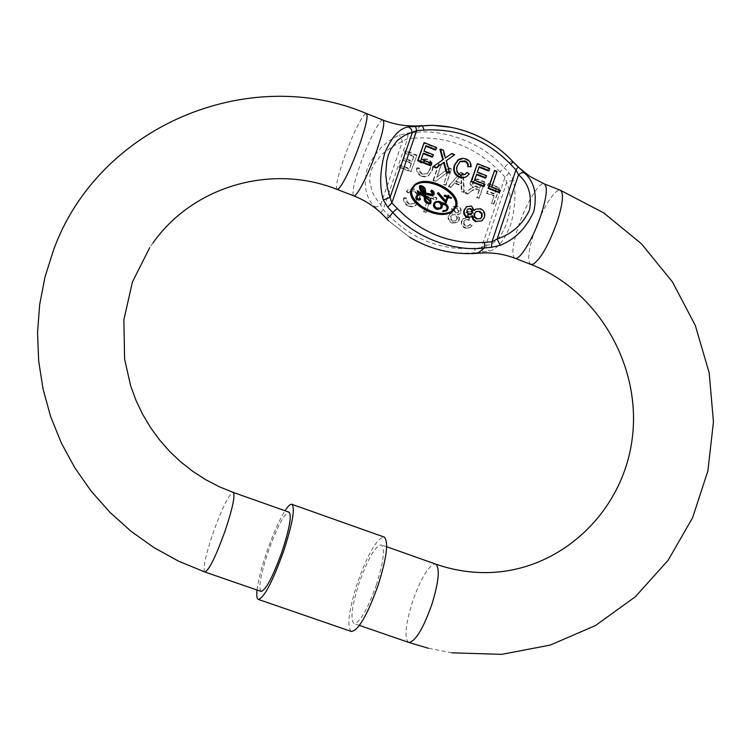 <?xml version="1.0" encoding="UTF-8"?>
<svg xmlns="http://www.w3.org/2000/svg" width="751" height="751" viewBox="0 0 751 751"><rect width="100%" height="100%" fill="white"/><g stroke="black" fill="none" stroke-linecap="round" stroke-linejoin="round"><path stroke-width="0.56" stroke-dasharray="3.75 2.82" d="M385.714 217.79L374.73 206.769C365.746 197.973 363.231 185.272 367.192 168.675C374.655 152.444 385.404 141.244 399.457 135.077L408.056 132.993L415.003 132.458C417.941 128.017 420.175 125.746 421.715 125.642M509.169 172.965L505.038 177.095L481.485 247.689L485.719 245.408C503.724 245.201 516.904 205.614 506.7 182.455L505.038 177.095L499.856 171.716L504.343 167.811L509.169 172.965L513.177 179.968C516.125 192.744 515.308 207.642 510.727 224.68C504.512 240.17 497.434 248.994 489.483 251.163L476.003 252.636L474.266 248.262L481.485 247.689L482.79 252.064M414.918 185.403L411.698 189.609C406.291 202.404 438.856 221.029 451.933 210.937L451.971 210.909M452.853 211.134L455.904 206.854C461.264 193.026 427.995 174.335 414.449 184.906M261.001 591.394C258.306 587.658 260.71 574.421 268.191 551.694C277.091 527.052 284.009 513.872 288.957 512.144M351.252 631.431C346.718 626.475 348.736 610.432 357.307 583.311C367.783 554.003 376.673 538.561 383.968 536.993M257.039 590.033C258.25 580.176 261.526 567.399 266.868 551.703C273.064 533.97 279.109 520.321 285.023 510.755M376.458 584.672C367.352 609.981 359.851 622.926 353.937 623.499C350.163 619.406 351.844 606.048 358.978 583.424C367.924 558.491 375.397 545.639 381.414 544.879C385.207 548.624 383.554 561.889 376.458 584.672M513.14 161.859L513.121 161.84C511.196 160.723 508.277 162.714 504.343 167.811C483.653 144.004 445.85 128.815 415.003 132.458L414.871 138.137L407.586 138.616L408.056 132.993M380.663 212.589L383.151 209.651L407.586 138.616L391.815 146.849L381.893 154.321L373.989 164.178L371.388 169.857L369.971 175.715L369.755 181.507L372.261 191.993L374.589 196.593L380.691 204.741L383.151 209.651L388.455 215.096L385.695 217.762L388.37 220.606M409.539 237.156L388.53 220.775L409.548 237.166C431.112 249.698 453.266 254.861 476.003 252.636L477.636 253.284M513.177 179.968L506.7 182.455L485.719 245.408L486.732 249.022L489.483 251.163M498.861 192.622L499.537 190.594L491.257 187.346L496.458 171.819L493.998 170.843M488.479 170.956L489.154 168.928L476.838 164.065M485.315 178.118L486 176.091L476.81 172.467L479.007 167.22M483.71 186.67L484.395 184.643L474.078 180.587L476.51 174.645M464.85 174.626L459.941 175.283C456.326 173.134 455.322 170.036 456.918 166.009L459.912 161.615M466.502 176.692L468.624 174.363L466.352 172.814M470.558 167.116C470.633 163.399 468.953 160.808 465.536 159.343L458.035 159.916M442.808 159.822L433.064 166.769M454.177 155.119L451.154 153.927L444.864 158.395L442.968 150.688L439.973 149.505M449.117 173.077L445.812 161.061L446.357 160.676M435.411 150.012L436.106 147.975L423.658 143.066M432.191 157.194L432.886 155.157L423.602 151.495L425.779 146.21M430.548 165.774L431.243 163.746L420.813 159.644L423.226 153.664M481.269 221.254L483.822 217.734C484.902 213.838 483.635 210.975 480.02 209.135L475.148 209.51M474.322 210.214L473.778 210.843L470.933 206.441L466.634 206.722M470.793 217.208L472.022 216.316M454.796 182.831L451.248 187.13L448.807 186.173L460.785 172.401L463.367 173.415L464.315 192.247L461.884 191.298L461.734 185.544L454.796 182.831L454.271 183.206L461.198 185.929L461.734 185.544M414.167 190.914L410.055 191.421L408.882 192.678L406.732 191.28L408.159 189.74L414.702 188.97C419.452 191.392 421.029 195.138 419.433 200.226L415.19 205.774L412.628 206.525L408.891 205.821C405.39 204.263 403.775 201.559 404.047 197.729L406.554 198.086L407.061 201.644L409.764 204L414.496 203.465L417.124 199.306C418.523 195.589 417.537 192.782 414.167 190.914L413.679 191.289C417.049 193.157 418.025 195.955 416.627 199.672L417.124 199.306M428.802 196.856L423.555 194.809L424.193 192.913L436.998 197.907L436.359 199.804L431.112 197.757L426.174 212.289L423.864 211.388L428.295 197.222L423.864 211.388M448.901 215.706L450.553 213.397L453.379 212.674L452.046 210.862L452.046 208.515L453.51 206.487L458.072 206.131L460.907 208.449L461.245 212.045L460.006 213.772L457.688 214.345L459.49 216.748L459.377 219.714L457.425 222.362L452.449 222.728C449.333 221.329 448.15 218.982 448.901 215.706L448.375 216.053C447.624 219.33 448.807 221.667 451.924 223.066L452.449 222.728M467.375 214.542L469.891 218.334L469.469 220.306L468.192 219.555L465.291 219.808L464.015 221.798L464.231 224.117L466.23 225.938L468.849 225.798L470.267 224.183L472.276 225.197L470.379 227.506L465.667 227.863C462.503 226.398 461.292 223.986 462.034 220.625L463.63 218.363L466.446 217.771L465.32 213.659L466.869 211.604L471.337 211.303L472.736 212.073L474.369 214.185L474.679 217.349L472.52 216.748L470.633 213.162L468.267 213.331L466.831 214.889L467.723 213.688L470.633 213.162M411.332 171.491L399.325 166.788L399.973 164.901L409.67 168.703L411.614 163.033L402.977 159.644L403.625 157.757L412.261 161.146L413.979 156.114L404.723 152.481L405.371 150.594L416.936 155.138L410.844 171.885L416.936 155.138M427.15 161.061L422.963 161.625L421.893 162.798L419.753 161.399L423.207 158.799L427.685 159.128C432.416 161.549 433.984 165.286 432.398 170.346L428.314 175.781L425.169 176.598L421.912 175.875C418.42 174.316 416.814 171.622 417.087 167.802L419.574 168.177L420.081 171.716L422.775 174.072L427.582 173.481L430.098 169.426C431.487 165.727 430.511 162.939 427.15 161.061L426.643 161.465C430.004 163.333 430.98 166.121 429.591 169.82L430.098 169.426M433.515 180.184L439.072 163.849L441.363 164.751L437.223 176.936L449.173 167.83L451.595 168.778L446.066 185.103L443.766 184.202L447.896 172.017L435.946 181.132L433.515 180.184L432.998 180.569L435.43 181.517L435.946 181.132M479.485 189.909L475.993 188.632L473.252 189.581L468.136 193.739L465.507 192.716L470.436 188.67L473.674 187.393L471.628 185.769L470.614 183.375L470.849 181.329L472.529 178.973L477.758 179.076L484.78 181.836L479.316 198.123L477.035 197.231L479.485 189.909L478.931 190.285L475.449 188.999L475.993 188.632M494.158 195.673L486.911 192.829L487.54 190.951L494.787 193.796L496.533 188.585L488.047 185.244L488.676 183.366L499.434 187.6L493.998 203.868L491.717 202.977L494.158 195.673L491.717 202.977M374.73 206.769L377.593 206.797L380.691 204.741L402.517 141.376L399.457 135.077M499.537 190.594L500.119 190.219M497.04 171.416L496.458 171.819M491.839 186.961L491.257 187.346M484.395 184.643L484.968 184.258M489.736 168.534L489.154 168.928M479.194 166.666L478.631 167.069M477.373 172.073L476.81 172.467M486.573 175.696L486 176.091M476.688 174.101L476.125 174.495M474.641 180.193L474.078 180.587M457.462 165.605L456.918 166.009M460.485 174.889L459.941 175.283M469.187 173.969L468.624 174.363M466.089 158.93L465.536 159.343M443.343 159.437L442.808 159.85M443.494 150.266L442.968 150.688M445.399 157.982L444.864 158.395M451.689 153.504L451.154 153.927M446.347 160.648L445.812 161.061M431.243 163.746L431.759 163.333M436.622 147.553L436.106 147.975M425.967 145.647L425.451 146.079M424.108 151.073L423.602 151.495M433.402 154.744L432.886 155.157M423.414 153.11L422.907 153.533M421.32 159.231L420.813 159.644M474.341 210.487L473.778 210.843M470.933 206.441L471.487 206.084M480.584 208.778L480.02 209.135M484.395 217.386L483.822 217.734M472.595 215.687L472.032 216.044M451.248 187.13L450.722 187.506L448.281 186.548L448.807 186.173M450.722 187.506L454.271 183.206M461.198 185.929L461.349 191.665L461.884 191.298M461.349 191.665L464.315 192.247M463.78 192.613L462.832 173.8L463.367 173.415M462.832 173.8L460.25 172.786L460.785 172.401M460.25 172.786L448.281 186.548M406.732 191.28L406.253 191.655L408.403 193.054L408.882 192.678M408.403 193.054L409.567 191.796L413.679 191.289M416.627 199.672L414.008 203.831L409.764 204M409.276 204.366L406.573 202.01L406.009 199.484L406.554 198.086M406.075 198.452L403.569 198.095L404.047 197.729M403.569 198.095C403.296 201.925 404.911 204.619 408.413 206.178L408.891 205.821M408.413 206.178L411.595 206.891L414.693 206.14L419.433 200.226M418.936 200.583C420.532 195.504 418.964 191.758 414.214 189.346L414.702 188.97M414.214 189.346L407.671 190.116L406.253 191.655M423.555 194.809L424.193 192.913M423.048 195.176L428.295 197.222M423.357 211.744L426.174 212.289M425.667 212.636L431.112 197.757M430.605 198.123L435.843 200.16L436.359 199.804M435.843 200.16L436.998 197.907M436.481 198.273L423.695 193.289M452.046 208.515L451.52 208.872L452.844 213.021L453.379 212.674M452.844 213.021L450.027 213.744L448.375 216.053M451.924 223.066L456.89 222.7L459.377 219.714M458.842 220.052L459.058 217.518L457.152 214.692L457.688 214.345M457.152 214.692L459.471 214.119L461.245 212.045M460.71 212.392L460.607 209.285L457.547 206.487L458.072 206.131M457.547 206.487L452.984 206.844L451.52 208.872M469.891 218.334L469.037 218.579L469.582 218.241M469.037 218.579L466.831 214.889M470.088 213.519L471.975 217.095L472.52 216.748M471.975 217.095L474.679 217.349M474.125 217.696L473.825 214.533L470.793 211.651L471.337 211.303M470.793 211.651L466.324 211.96L465.32 213.659M464.775 214.007L465.902 218.119L466.446 217.771M465.902 218.119L463.095 218.71L462.034 220.625M461.49 220.972C460.757 224.324 461.968 226.727 465.132 228.191L465.667 227.863M465.132 228.191L469.835 227.844L472.276 225.197M471.731 225.535L469.722 224.521L470.267 224.183M469.722 224.521L468.305 226.135L466.23 225.938M465.686 226.276L463.545 224.08L463.47 222.136L464.118 221.423M463.583 221.761L464.747 220.156L468.192 219.555M467.648 219.902L469.469 220.306M468.924 220.644L469.347 218.672M399.973 164.901L399.325 166.788M398.847 167.191L410.844 171.885M416.448 155.551L404.892 151.007L405.371 150.594M404.892 151.007L404.723 152.481M404.245 152.894L413.491 156.527L413.979 156.114M413.491 156.527L412.261 161.146M411.773 161.549L403.146 158.161L403.625 157.757M403.146 158.161L402.977 159.644M402.498 160.047L411.126 163.436L411.614 163.033M411.126 163.436L409.67 168.703M409.182 169.097L399.504 165.304M419.753 161.399L419.255 161.803L421.395 163.202L421.893 162.798M421.395 163.202L422.466 162.028L426.643 161.465M429.591 169.82L427.075 173.875L422.775 174.072M422.278 174.467L419.368 171.632L419.039 169.078L419.574 168.177M419.086 168.571L416.589 168.205L417.087 167.802M416.589 168.205C416.317 172.017 417.922 174.701 421.414 176.26L421.912 175.875M421.414 176.26L424.662 176.983L427.807 176.175L432.398 170.346M431.891 170.74C433.477 165.689 431.909 161.953 427.178 159.541L427.685 159.128M427.178 159.541L422.71 159.203L419.255 161.803M441.363 164.751L440.846 165.154L438.556 164.253L439.072 163.849M438.556 164.253L432.998 180.569M435.43 181.517L447.896 172.017M447.38 172.411L443.766 184.202M443.25 184.577L446.066 185.103M445.55 185.478L451.595 168.778M451.069 169.172L448.647 168.224L449.173 167.83M448.647 168.224L437.223 176.936M436.716 177.32L440.846 165.154M478.931 190.285L477.035 197.231M476.481 197.588L479.316 198.123M478.762 198.489L484.78 181.836M484.217 182.221L477.214 179.461L471.985 179.358L470.849 181.329M470.304 181.704L470.06 183.751L470.764 185.722L473.13 187.769L473.674 187.393M473.13 187.769L472.144 187.703M471.6 188.079L465.507 192.716M464.972 193.082L467.591 194.115L468.136 193.739M467.591 194.115L471.318 191.092M470.774 191.458L475.449 188.999M486.911 192.829L487.54 190.951M486.348 193.195L493.595 196.039M491.154 203.333L493.998 203.868M493.426 204.225L499.434 187.6M498.852 187.975L488.112 183.751L488.676 183.366M488.112 183.751L487.483 185.619L488.047 185.244M487.483 185.619L495.96 188.952L496.533 188.585M495.96 188.952L494.787 193.796M494.224 194.162L486.977 191.317M460.907 175.171L455.594 181.601L461.142 183.779L460.907 175.171L461.443 174.786L455.594 181.601M456.768 219.208L456.674 216.617L454.73 214.889L451.689 215.133L450.478 216.832L450.431 219.085L452.543 221.169L455.5 221.01L457.303 218.86L457.5 217.377L456.815 215.621L455.266 214.542L452.224 214.786L450.478 216.832M458.626 211.585L456.88 208.365L454.458 208.534L453.585 209.736L455.303 212.974L457.716 212.862L459.161 211.238L457.415 208.008L454.993 208.177L453.585 209.736M479.56 188.407L481.316 183.197L476.491 181.301L473.477 181.366L472.576 182.653L472.567 184.568L473.505 185.807L479.56 188.407L481.87 182.822L477.045 180.916L474.031 180.982L473.017 182.643L473.487 184.887L480.114 188.032M474.632 213.641L475.918 211.688M477.092 218.813L476.115 218.982L474.416 217.49L474.069 213.997M480.142 218.907L476.528 219.17M466.887 210.562L467.845 209.031M468.558 214.636L468.004 214.993L466.333 210.918M470.849 214.645L468.004 214.993M461.001 178.616L461.536 178.231L461.443 174.786M461.142 183.779L461.677 183.394L461.536 178.231M456.129 181.216L461.677 183.394M454.73 214.889L455.266 214.542M452.543 221.169L456.035 220.663L457.303 218.86M451.004 216.495L451.098 219.095L453.069 220.822M456.88 208.365L457.415 208.008M455.303 212.974L458.251 212.514L459.161 211.238M454.111 209.388L455.838 212.627M481.316 183.197L481.87 182.822M475.233 186.708L475.777 186.332M472.576 182.653L473.121 182.277M430.239 203.859C431.149 199.944 429.412 197.429 425.019 196.302L425.057 194.105L425.554 194.378M433.346 195.42C434.116 193.11 433.355 191.486 431.046 190.557M418.898 195.391L419.124 193.842L419.753 194.321M419.997 199.775L419.903 199.118C416.439 199.522 415.453 198.546 416.955 196.199L417.256 195.992M418.579 194.659L416.861 195.438M424.381 195.438L424.371 196.039L417.5 191.355M433.13 194.678L425.057 193.354C425.535 188.886 423.695 186.408 419.527 185.919M445.841 201.043L445.596 201.747L437.842 192.979M447.512 196.095L447.333 196.612L444.339 195.438M450.741 198.639L450.947 198.02L447.953 196.856L448.291 195.87L447.671 195.626M445.869 203.023L448.103 197.616M440.462 208.919L441.954 206.412L441.222 203.483L442.17 203.859M446.132 211.153C448.431 208.562 448.084 206.272 445.09 204.291L438.462 201.709L435.036 202.057M445.944 210.449L442.837 210.937M425.564 193.73L425.057 194.105M425.535 195.927L425.019 196.302M419.631 193.458L419.124 193.842M420.41 198.743L419.903 199.118M418.692 191.712L418.194 192.096M424.878 195.664L424.371 196.039M425.573 192.969L425.057 193.354M446.132 201.381L445.596 201.747M447.868 196.236L447.333 196.612M448.826 195.495L448.291 195.87M448.488 196.48L447.953 196.856M451.492 197.654L450.947 198.02M448.281 197.1L447.746 197.475M441.748 203.117L441.222 203.483M425.423 197.316L424.972 197.072L425.479 196.696M424.972 197.072C424.634 200.902 426.277 202.92 429.891 203.136L430.088 202.948M424.85 192.509L424.334 192.894L424.287 192.068M420.307 186.445L419.987 186.614C419.978 189.224 421.424 191.317 424.334 192.894M435.627 202.488L435.289 202.704C433.44 204.863 433.749 206.75 436.209 208.365L437.936 208.449M437.411 208.816L440.264 208.215M382.944 120.057C379.903 118.517 367.68 142.84 359.842 165.699C353.852 183.394 351.787 193.439 353.655 195.823M514.989 258.278L514.792 258.203C511.412 255.256 512.492 244.995 518.049 227.44C525.475 204.441 539.528 180.963 544.381 183.929M337.208 189.468L337.096 189.421C335.397 187.083 337.556 177.067 343.592 159.353C351.731 136.898 358.734 121.944 364.582 114.499L366.375 113.504M204.892 572.018L204.751 571.971C202.732 568.441 205.567 555.289 213.256 532.497C221.808 508.896 228.313 495.529 232.782 492.384L233.139 492.384M530.985 264.474L530.779 264.39C527.249 261.386 528.235 251.106 533.745 233.57C541.555 211.453 549.441 197.184 557.402 190.745L560.18 190.181M408.835 642.462L408.591 642.377C404.179 638.078 405.437 624.644 412.383 602.086C420.579 578.871 428.061 566.151 434.838 563.917L435.449 564.01M499.856 171.716C476.2 147.412 447.868 136.222 414.871 138.137M388.455 215.096C412.787 239.653 441.391 250.712 474.266 248.262M445.052 155.936L444.517 156.358M447.117 156.752L446.582 157.175M476.594 189.365L477.148 188.999M477.214 179.461L477.758 179.076M469.15 189.627L469.694 189.252M458.626 177.94L459.152 177.555M477.045 180.916L476.491 181.301M438.997 201.343L438.462 201.709M445.625 203.925L445.09 204.291M436.735 207.999L436.209 208.365M153.016 242.873L149.74 247.595M359.447 625.405L353.937 623.499M451.877 652.826L428.22 648.216M386.671 546.737L381.414 544.879M460.1 161.465L459.556 161.869M465.235 174.354L464.691 174.758M409.567 191.796L410.055 191.421M414.008 203.831L414.496 203.465M415.594 205.549L416.082 205.192M407.671 190.116L408.159 189.74M450.027 213.744L450.553 213.397M456.89 222.7L457.425 222.362M459.471 214.119L460.006 213.772M452.984 206.844L453.51 206.487M467.723 213.688L468.267 213.331M466.324 211.96L466.869 211.604M463.095 218.71L463.63 218.363M469.835 227.844L470.379 227.506M468.305 226.135L468.849 225.798M464.747 220.156L465.291 219.808M422.466 162.028L422.963 161.625M427.075 173.875L427.582 173.481M428.699 175.556L429.206 175.171M420.532 160.385L421.029 159.982M471.985 179.358L472.529 178.973M469.891 189.045L470.436 188.67M472.698 189.956L473.252 189.581M476.125 211.538L475.561 211.895M480.499 218.71L479.927 219.057M468.07 208.862L467.516 209.219M471.187 214.448L470.633 214.805M414.974 185.356L414.477 185.741M451.689 215.133L452.224 214.786M455.5 221.01L456.035 220.663M454.458 208.534L454.993 208.177M457.716 212.862L458.251 212.514M473.477 181.366L474.031 180.982M417.462 195.823L416.955 196.199M419.002 194.471L418.514 194.838M433.468 194.5L432.942 194.875M429.891 203.136L430.407 202.77M419.987 186.614L420.504 186.22M435.289 202.704L435.815 202.338"/><path stroke-width="1.13" d="M415.5 126.346L416.702 130.571L424.127 130.083L422.456 125.877C431.112 124.91 440.724 125.398 451.285 127.36L432.323 125.276L408.46 126.919C399.598 128.149 391.703 136.813 384.765 152.932C379.875 171.059 379.386 186.736 383.31 199.963L387.723 207.163L392.754 212.477C389.29 217.443 386.943 219.208 385.714 217.79L388.53 220.775M491.389 247.304L491.999 241.775L515.946 169.857L518.519 174.758C528.573 183.413 532.234 195.204 529.493 210.12C522.64 224.436 511.863 234.059 497.162 238.978L491.999 241.775L484.658 242.357L484.414 247.943L491.389 247.304L500.185 245.295C515.036 239.447 526.244 228.163 533.83 211.435C537.406 194.256 534.214 181.366 524.273 172.768L513.14 161.84L510.671 164.375L515.946 169.857L518.124 167.022L529.877 176.419L544.381 183.929C547.751 186.68 546.69 196.846 541.199 214.439C533.623 238.02 519.42 261.301 514.792 258.203C502.748 253.631 490.365 251.998 477.636 253.284L484.414 247.943C453.642 252.111 414.496 237.203 392.754 212.477L397.26 208.487L391.853 202.93L387.723 207.163M451.971 210.909L455.284 206.609C460.673 193.814 427.976 175.152 414.918 185.403M455.829 206.243L452.477 210.58C439.391 220.672 406.789 202.038 412.196 189.233L414.974 185.356C427.488 174.41 461.349 193.167 455.829 206.243M414.449 184.906L411.069 189.374C405.709 203.155 438.668 221.78 452.309 211.5M456.448 206.487L452.853 211.134C439.194 221.432 406.197 202.779 411.576 188.989L414.543 184.83C427.638 173.622 461.921 192.406 456.448 206.487M288.957 512.144L289.116 512.201C291.848 515.599 289.482 528.742 282.019 551.619C272.763 577.143 265.751 590.399 261.001 591.394L204.892 572.018M383.968 536.993L384.221 537.078C388.774 541.537 386.793 557.449 378.279 584.794C367.342 615.219 358.33 630.765 351.252 631.431L258.428 599.448M285.023 510.755C288.149 505.911 290.468 503.771 291.97 504.343C295.256 508.38 292.421 524.132 283.465 551.619C272.341 582.288 263.92 598.209 258.231 599.382C256.842 598.669 256.438 595.552 257.039 590.033M513.14 161.84C496.035 143.723 475.421 132.232 451.285 127.36L451.285 127.36C475.805 132.523 496.42 144.014 513.121 161.84L518.124 167.022M500.185 245.295L497.162 238.978L518.519 174.758L521.588 172.702L524.273 172.768M488.122 188.407L498.861 192.622L499.443 192.247L488.694 188.022L488.122 188.407L494.58 170.449L497.04 171.416L491.839 186.961L500.119 190.219L499.443 192.247M470.924 181.648L483.71 186.67L484.282 186.286L471.478 181.254L470.924 181.648L477.401 163.662L489.736 168.534L489.051 170.561L488.479 170.956L479.007 167.22M476.51 174.645L485.315 178.118L485.888 177.724L476.688 174.101L474.641 180.193L484.968 184.258L484.282 186.286M459.912 161.615L465.582 161.737L467.479 163.859L467.911 166.675L471.121 166.713L467.911 166.675M468.464 166.271L467.817 163.014L465.282 160.921L460.1 161.465L457.462 165.605C455.866 169.642 456.871 172.73 460.485 174.889L465.235 174.354L466.906 172.411L464.85 174.626M458.035 159.916L454.439 165.042C452.581 170.684 454.261 174.805 459.49 177.405L463.132 177.996L466.793 176.494M446.648 171.5L444.113 162.244L436.631 167.557L433.59 166.365L433.064 166.769L436.106 167.961L443.578 162.648L446.122 171.895L449.117 173.077L449.652 172.674L446.648 171.5L446.122 171.895M433.59 166.365L443.343 159.437L440.499 149.083L439.973 149.505L442.808 159.822M446.357 160.676L454.721 154.697L446.347 160.648L449.652 172.674M417.622 160.695L430.548 165.774L431.065 165.37L418.129 160.282L417.622 160.695L424.165 142.634L436.622 147.553L435.927 149.59L435.411 150.012L425.779 146.21M423.226 153.664L432.191 157.194L432.707 156.781L423.414 153.11L421.32 159.231L431.759 163.333L431.065 165.37M475.712 209.154L480.584 208.778C484.207 210.618 485.475 213.481 484.395 217.386L481.842 220.907L476.294 221.357L473.449 219.179L472.595 215.687L471.356 216.861L467.695 217.152C464.644 215.528 463.62 213.04 464.625 209.707L466.812 206.6L471.487 206.084L474.341 210.487L475.712 209.154L474.322 210.214M472.022 216.316L472.961 219.639L475.28 221.507L481.842 220.907M466.634 206.722L464.071 210.073C463.067 213.397 464.09 215.875 467.141 217.508L471.356 216.861M408.46 126.919L411.219 129.012L412.261 132.73L390.041 197.382L387.122 186.445L385.714 174.204L386.737 161.155L388.417 154.856L390.858 149.167L397.326 140.465L404.695 135.293L416.702 130.571L391.853 202.93L390.041 197.382L383.31 199.963M488.694 188.022L494.58 170.449M471.478 181.254L477.401 163.662M489.051 170.561L479.194 166.666L477.373 172.073L486.573 175.696L485.888 177.724M465.282 160.921L464.728 161.324M466.906 172.411L469.187 173.969L466.634 176.598L463.686 177.602L459.49 177.405M460.034 177.011C454.806 174.401 453.125 170.28 454.984 164.638L454.439 165.042M454.984 164.638L459.152 159.146L462.56 158.273L466.089 158.93C469.516 160.395 471.187 162.995 471.121 166.713M444.113 162.244L443.578 162.648M436.631 167.557L436.106 167.961M440.499 149.083L443.494 150.266L445.399 157.982L451.689 153.504L454.721 154.697M418.129 160.282L424.165 142.634M435.927 149.59L425.967 145.647L424.108 151.073L433.402 154.744L432.707 156.781M476.294 221.357L475.73 221.705M467.695 217.152L467.141 217.508M464.625 209.707L464.071 210.073M477.092 218.813L474.754 216.739L474.632 213.641L476.125 211.538L479.711 211.284L482.058 213.368L482.151 216.495L480.499 218.71L477.092 218.813M468.558 214.636L466.887 210.562L468.07 208.862L470.708 208.628L472.435 210.299L472.407 212.683L471.187 214.448L468.558 214.636M475.918 211.688L479.711 211.284M482.151 216.495L480.142 218.907M479.138 211.641L481.485 213.725L481.588 216.842M467.845 209.031L470.708 208.628M472.407 212.683L470.849 214.645M470.154 208.985L471.872 210.655L471.844 213.04M425.554 194.378L433.862 195.044L430.154 195.429L425.564 193.73L425.535 195.927C429.929 197.053 431.665 199.578 430.755 203.493C426.296 203.427 424.334 201.052 424.85 196.368L424.334 196.743C423.817 201.418 425.789 203.793 430.239 203.859L430.67 203.559M419.753 194.321L424.334 196.743M417.256 195.992L419.405 195.016L417.462 195.823C415.96 198.18 416.946 199.146 420.41 198.743L419.997 199.775C416.092 200.245 414.937 198.884 416.533 195.673L416.861 195.438M420.513 199.4C416.598 199.879 415.444 198.508 417.04 195.298L419.02 194.462L418.007 190.97L417.584 192.34L418.579 194.659M418.007 190.97L424.878 195.664L424.916 193.326C421.292 191.721 419.668 189.121 420.034 185.525L419.527 185.919C419.161 189.505 420.785 192.106 424.399 193.711L424.381 195.438M430.736 191.12L431.562 190.172L430.736 191.12L433.13 194.678M438.368 192.603L437.364 193.42L438.368 192.603L446.132 201.381L447.662 196.856L444.658 195.682L444.874 195.063L444.339 195.438L444.132 196.058L447.127 197.231L445.841 201.043M444.874 195.063L447.868 196.236L448.206 195.251L447.512 196.095M448.103 197.616L451.276 198.273L448.281 197.1L445.869 203.023L437.364 193.42M442.17 203.859L444.883 204.91C447.277 206.441 447.624 208.28 445.944 210.449M435.036 202.057L434.895 202.16C432.66 204.77 433.027 207.041 436.002 208.985L437.251 209.454L440.837 208.656M444.883 204.91L445.409 204.544C447.896 206.187 448.187 208.083 446.282 210.242L443.372 210.58L442.63 211.566L446.516 210.9M431.562 190.172C433.871 191.101 434.641 192.725 433.862 195.044M424.85 196.368L419.631 193.458L419.405 195.016M418.091 191.965L417.584 192.34M424.916 193.326L424.399 193.711M420.034 185.525C424.212 186.023 426.052 188.501 425.573 192.969L433.468 194.5L433.562 192.707L431.252 190.745M447.662 196.856L447.127 197.231M444.658 195.682L444.132 196.058M448.206 195.251L448.826 195.495L448.488 196.48L451.492 197.654L451.276 198.273M446.404 202.657L437.889 193.035M445.409 204.544L441.748 203.117L442.508 205.173L441.87 207.642L440.987 208.553L437.251 209.454M437.777 209.097L436.002 208.985M436.528 208.618C433.552 206.675 433.177 204.403 435.411 201.794L438.997 201.343L445.625 203.925C448.619 205.905 448.967 208.196 446.667 210.796L442.63 211.566M443.156 211.2L443.372 210.58M430.886 201.399L430.407 202.77C426.793 202.554 425.15 200.526 425.479 196.696L430.886 201.399L430.37 201.766L425.423 197.316M424.85 192.509C421.931 190.942 420.485 188.839 420.504 186.22L421.724 186.041L423.395 187.356L424.85 192.509M438.781 201.963L435.815 202.338C433.965 204.497 434.266 206.384 436.735 207.999L440.602 208.008C442.433 205.999 442.226 204.15 439.992 202.432L438.781 201.963L435.627 202.488M430.088 202.948L430.37 201.766M424.287 192.068L421.208 186.426L421.724 186.041M421.208 186.426L420.307 186.445M439.992 202.432L438.255 202.329M440.264 208.215L441.297 205.352L439.457 202.798M337.208 189.468L353.655 195.823C356.321 198.189 368.825 173.781 376.964 149.975C382.916 132.251 384.953 122.291 383.066 120.104L382.944 120.057M366.375 113.504L366.488 113.551C368.225 115.682 366.084 125.614 360.076 143.357C351.506 166.919 344.371 182.061 338.673 188.783L337.096 189.421C272.651 163.577 193.702 185.375 153.016 242.873M233.139 492.384L233.27 492.431C235.345 495.613 232.538 508.671 224.859 531.614C215.856 556.369 209.238 569.84 204.995 572.037L178.757 561.279L154.058 547.657L131.012 531.267L109.928 512.313L91.096 491.06L74.781 467.77L61.216 442.78L50.589 416.411L43.042 389.037L38.677 361.015L37.55 332.74L39.672 304.606L45.004 276.978L53.462 250.233C98.503 125.445 249.294 63.751 366.488 113.551L383.066 120.104C395.664 124.995 408.544 126.844 421.715 125.642M560.18 190.181L560.387 190.256C563.898 193.063 562.931 203.258 557.486 220.832C549.244 244 541.18 258.438 533.294 264.145L530.779 264.39L514.989 258.278M435.449 564.01L435.683 564.095C440.095 568.047 438.847 581.377 431.966 604.095C423.32 628.418 415.669 641.223 409.023 642.509L359.447 625.405M424.127 130.083C457.791 128.196 486.639 139.62 510.671 164.375M484.658 242.357C451.116 244.798 421.987 233.514 397.26 208.487M443.944 163.981L444.479 163.577M442.865 163.127L442.339 163.53M353.655 195.823C366.178 200.752 376.871 208.074 385.714 217.79M451.933 210.937L452.477 210.58M451.877 652.826L501.668 654.356L550.267 645.071L595.468 625.545L635.299 596.81L668.099 560.302L692.6 517.711L707.883 470.943L713.45 421.978L709.188 372.843L695.332 325.521L672.464 281.935L641.495 243.85L603.644 212.833L560.387 190.256L544.381 183.929M530.985 264.474C598.228 290.308 642.34 366.741 632.032 440.002C622.157 513.262 559.467 571.727 486.93 572.591C469.553 572.797 452.477 569.962 435.683 564.095L386.671 546.737M428.22 648.216L408.835 642.462M409.548 237.166C430.614 249.707 453.313 255.077 477.636 253.284M291.97 504.343L384.221 537.078M458.176 159.803L457.631 160.207M466.812 206.6L466.258 206.957M414.543 184.83L414.045 185.225M289.116 512.201L233.27 492.431L219.217 486.714L205.708 479.692L192.857 471.412L180.794 461.949L169.623 451.389L159.465 439.823L150.397 427.347L142.521 414.092L135.912 400.17L130.618 385.714L124.61 359.091L123.859 319.804L132.458 281.907L149.74 247.595M417.04 195.298L416.533 195.673M434.895 202.16L435.411 201.794"/></g></svg>
